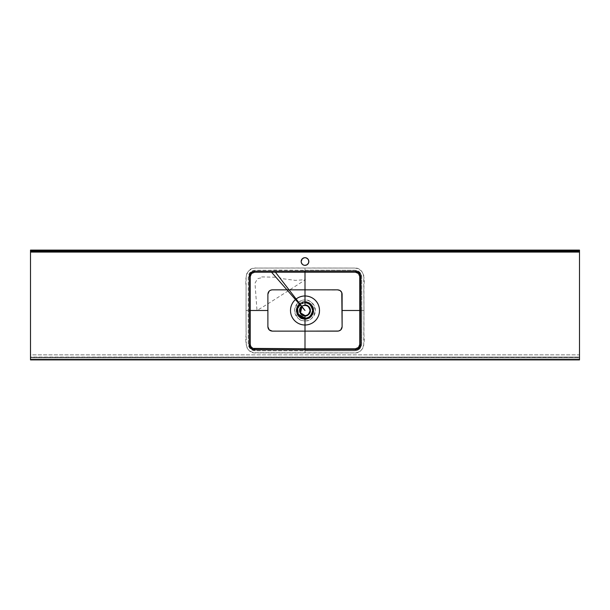 <?xml version="1.0" encoding="UTF-8"?>
<svg xmlns="http://www.w3.org/2000/svg" width="610" height="610" viewBox="0 0 610 610"><rect width="100%" height="100%" fill="white"/><g stroke="black" fill="none" stroke-linecap="round" stroke-linejoin="round"><path stroke-width="0.46" stroke-dasharray="3.05 2.29" d="M304.26 257.748A3.843 3.843 0 0 0 304.245 257.748L305.747 257.748L307.714 258.8L308.843 261.522M303.536 257.969A3.843 3.843 0 0 0 303.528 257.969L304.253 257.748M301.157 261.522L302.285 258.8A3.843 3.843 0 0 0 302.27 258.808M301.813 259.372A3.843 3.843 0 0 0 301.233 262.269L301.805 263.657A3.843 3.843 0 0 1 301.798 263.65M302.278 264.229A3.843 3.843 0 0 0 303.528 265.068L301.805 263.657M308.767 262.269L307.135 264.717L305 265.365A3.843 3.843 0 0 0 305 265.365L304.253 265.289A3.843 3.843 0 0 0 304.253 265.289L303.528 265.068M305 319.274A8.784 8.784 0 0 0 313.784 310.49A8.784 8.784 0 0 0 305 301.706A8.784 8.784 0 0 1 313.784 310.49A8.784 8.784 0 0 1 305 319.274C300.844 319.77 297.916 316.842 296.216 310.49C297.916 304.138 300.844 301.21 305 301.706L305 295.812A14.678 14.678 0 0 1 319.678 310.49A14.678 14.678 0 0 1 305 325.168L305 320.875A10.385 10.385 0 0 0 315.385 310.49A10.385 10.385 0 0 0 305 300.105C300.089 299.51 296.628 302.972 294.615 310.49C296.628 318.008 300.089 321.47 305 320.875L305 319.274L305 320.875C309.91 321.47 313.372 318.008 315.385 310.49C313.372 302.972 309.91 299.51 305 300.105L305 301.706C309.156 301.21 312.084 304.138 313.784 310.49C312.084 316.842 309.156 319.77 305 319.274L308.363 318.603L311.214 316.704L313.113 313.853L313.784 310.49L313.113 307.127L311.214 304.276L308.363 302.377L305 301.706L301.637 302.377L298.786 304.276L296.887 307.127L296.216 310.49L296.887 313.853L298.786 316.704L301.637 318.603L305 319.274A8.784 8.784 0 0 1 296.216 310.49A8.784 8.784 0 0 1 305 301.706A8.784 8.784 0 0 0 296.216 310.49A8.784 8.784 0 0 0 305 319.274M342.225 293.753L342.248 326.792L341.722 328.874L340.624 330.201L337.307 331.238L305 331.268L305 325.168A14.678 14.678 0 0 0 319.678 310.49A14.678 14.678 0 0 0 305 295.812L305 289.712L338.268 289.796L340.944 291.069L342.225 293.753M301.912 306.494A5.048 5.048 0 0 1 305 305.442A5.048 5.048 0 0 0 299.952 310.49A5.048 5.048 0 0 0 305 315.538A5.048 5.048 0 0 0 310.048 310.49A5.048 5.048 0 0 0 305 305.442L301.912 306.494M305 305.046A5.444 5.444 0 0 0 301.668 306.182L305 305.046M300.326 304.443A7.64 7.64 0 0 1 305 302.85L300.326 304.443M305 302.24A8.25 8.25 0 0 0 299.952 303.963L305 302.24M288.637 289.849L296.818 289.849M271.419 289.933L272.281 289.849M269.17 291.138L269.841 290.589M579.5 250.1L30.5 250.1L30.5 354.852L579.5 354.852L579.5 250.1L30.5 250.1L30.5 359.9L579.5 359.9L579.5 250.1M304.504 315.515L302.621 314.943L301.096 313.692L300.166 311.954L299.975 309.994M300.044 309.506L301.798 306.586L304.504 305.465M305.496 305.465L307.379 306.037L308.904 307.287L309.834 309.026L310.025 310.986M309.956 311.474L308.904 313.692L306.929 315.156M306.464 315.324L305.496 315.515M267.889 310.49L267.889 294.241M275.43 272.228L279.571 277.748L283.368 278.808L295.232 280.356L305.419 279.715C257.023 311.024 257.001 310.559 256.978 310.094L254.995 283.276L257.207 279.205L258.121 278.503L261.82 277.741L261.385 276.902L275.499 277.23L271.541 272.228M267.744 294.752L268.758 291.389L271.732 289.796L305 289.712L305 295.812A14.678 14.678 0 0 0 290.322 310.49A14.678 14.678 0 0 0 305 325.168L305 331.268L272.693 331.238L269.376 330.201L268.278 328.874L267.752 326.792L267.744 294.752M302.285 258.8L303.528 257.969M363.956 310.49L363.72 345.649L362.637 348.478L360.693 350.796L358.085 352.328L355.111 352.915L253.371 352.74L249.307 350.796L247.363 348.478L246.28 345.649L246.051 322.728L246.104 276.841L246.699 273.875L248.232 271.259L251.922 268.652L255.27 268.057L305 268.003L354.73 268.057L358.078 268.652L361.768 271.259L363.72 275.331L363.956 310.49L363.918 286.021C364.91 278.549 363.773 266.974 353.594 268.065L256.406 268.065C246.226 266.974 245.09 278.549 246.082 286.021L246.043 310.49L267.752 310.49L267.843 327.654L268.903 329.758L270.886 331.017L305 331.268L305 350.811L254.911 350.765L251.32 349.644L249.383 347.708L248.255 343.948L248.255 277.207C248.606 272.883 250.939 270.55 255.262 270.215L355.089 270.215L357.445 270.695L360.617 273.272L361.722 276.505L361.791 310.49L342.248 310.49L342.157 293.326L341.242 291.389L339.518 290.108L305 289.712L305 268.003L305 270.169L354.738 270.215C359.061 270.55 361.394 272.883 361.745 277.207L361.791 310.49L342.248 310.49L342.157 327.654L341.242 329.591L339.518 330.872L305 331.268L305 350.811L355.089 350.765L357.445 350.285L359.748 348.783L361.631 345.153L361.791 310.49L363.956 310.49L361.791 310.49L361.745 343.773C361.394 348.096 359.061 350.43 354.738 350.765L255.262 350.765C250.939 350.43 248.606 348.096 248.255 343.773L248.209 310.49L246.043 310.49L246.082 334.959C245.09 342.431 246.226 354.006 256.406 352.915L305 352.976L305 350.811L305 352.976L353.594 352.915C363.773 354.006 364.91 342.431 363.918 334.959L363.956 310.49M305 325.168A14.678 14.678 0 0 1 290.322 310.49A14.678 14.678 0 0 1 305 295.812L305 300.105A10.385 10.385 0 0 0 294.615 310.49A10.385 10.385 0 0 0 305 320.875L305 325.168M30.5 359.9L30.5 357.902L579.5 357.902L579.5 359.9L30.5 359.9M579.5 357.048L30.5 357.239L579.5 357.048L579.5 354.852L30.5 354.852L30.5 357.048L579.5 357.048M579.5 357.902L30.5 357.902L30.5 357.239L579.5 357.239L579.5 357.902M306.472 265.068A3.843 3.843 0 0 0 307.722 264.229M273.745 270.039L305.587 270.283"/><path stroke-width="0.91" d="M303.528 257.969A3.843 3.843 0 0 0 302.293 258.792L304.253 257.748L305.747 257.748L307.714 258.8L308.767 260.767L308.553 262.986L307.135 264.717L305 265.365L303.528 265.068A3.843 3.843 0 0 0 304.992 265.365A3.843 3.843 0 0 1 301.157 261.522A3.843 3.843 0 0 1 305 257.679A3.843 3.843 0 0 0 304.26 257.748M304.245 257.748A3.843 3.843 0 0 0 303.536 257.969M302.27 258.808A3.843 3.843 0 0 0 301.813 259.372M301.813 263.665A3.843 3.843 0 0 0 302.278 264.229L301.233 262.269A3.843 3.843 0 0 0 301.798 263.65M296.818 289.849L337.719 289.849L340.159 290.589L341.775 292.556L342.111 326.739L340.83 329.842L338.58 331.047L305 331.131L305 318.74L297.756 314.432L296.978 308.568L299.952 303.963A8.25 8.25 0 0 0 305 318.74C308.904 319.213 311.649 316.46 313.25 310.49C311.649 304.52 308.904 301.767 305 302.24L305 302.85C308.614 302.415 311.161 304.962 312.64 310.49C311.161 316.018 308.614 318.565 305 318.13L305 324.985A14.495 14.495 0 0 1 290.505 310.49A14.495 14.495 0 0 1 305 295.995L305 302.24L305 295.995A14.495 14.495 0 0 0 290.505 310.49A14.495 14.495 0 0 0 305 324.985L305 331.131L272.281 331.131L269.17 329.842L267.889 326.739L267.889 294.241L269.17 291.138M307.379 314.943L305 315.934L300.219 313.09L301.668 306.182A5.444 5.444 0 0 0 305 315.934C307.57 316.239 309.384 314.424 310.444 310.49C309.384 306.555 307.57 304.741 305 305.046L305 305.442C307.387 305.152 309.072 306.838 310.048 310.49C309.072 314.142 307.387 315.827 305 315.538L305 318.13A7.64 7.64 0 0 1 300.326 304.443L297.573 308.706L298.29 314.142L305 318.13L305 315.934A5.444 5.444 0 0 0 310.444 310.49A5.444 5.444 0 0 0 305 305.046L305 302.85L305 305.442L306.464 305.656M303.536 305.656L305 305.442A5.048 5.048 0 0 1 310.048 310.49A5.048 5.048 0 0 1 300.219 312.122A5.048 5.048 0 0 1 301.912 306.494L300.562 312.907L305 315.538L303.536 315.324M267.889 294.241C268.148 291.572 269.612 290.108 272.281 289.849L337.719 289.849C340.388 290.101 341.852 291.565 342.111 294.241L342.111 326.739C341.852 329.408 340.388 330.872 337.719 331.131L305 331.131L305 348.76L355.477 348.752L358.466 347.479L359.732 344.498L359.74 310.49L342.111 310.49L342.111 294.241C341.943 291.679 340.479 290.215 337.719 289.849L305 289.849L305 272.22L355.508 272.228L358.466 273.493L359.732 276.452L359.74 310.49L342.111 310.49L342.111 326.739C341.943 329.301 340.479 330.765 337.719 331.131L272.281 331.131C269.612 330.879 268.148 329.415 267.889 326.739L267.889 294.241C268.057 291.679 269.521 290.215 272.281 289.849L305 289.849L305 295.995L305 272.22L254.523 272.228L251.533 273.501L250.268 276.483L250.26 310.49L267.889 310.49L267.889 326.739C268.057 329.301 269.521 330.765 272.281 331.131L305 331.131L305 348.76L252.891 348.401L250.763 346.427L250.268 344.528L250.26 310.49L267.889 310.49M272.281 289.849L289.048 289.849M269.841 290.589L271.419 289.933M30.5 250.1L579.5 250.1L579.5 252.075L30.5 252.075L30.5 359.458L579.5 359.458L579.5 252.075L579.5 359.9L30.5 359.9L30.5 250.1L30.5 250.977L579.5 250.977L579.5 250.1L30.5 250.1M303.528 265.068L302.285 264.237M301.157 261.522L302.285 258.8M305 271.137L355.546 271.153L359.214 272.746L360.67 275.4L360.807 344.528L359.869 347.441L357.521 349.385L355.508 349.827L317.627 349.843L254.454 349.827L252.464 349.377L250.131 347.448L249.193 344.566L249.177 310.49L249.193 276.452L250.131 273.539L252.479 271.595L254.492 271.153L305 271.137L254.492 271.153C251.328 271.519 249.559 273.288 249.193 276.452L249.193 344.566C249.574 347.692 251.328 349.446 254.454 349.827L254.492 348.752C251.968 348.455 250.558 347.052 250.268 344.528L249.193 344.566L250.268 344.528L250.26 310.49L249.177 310.49L250.26 310.49L250.268 276.483L249.193 276.452L250.268 276.483C250.55 273.928 251.968 272.51 254.523 272.228L254.492 271.153L254.523 272.228L305 272.22L305 271.137L305 272.22L355.508 272.228L355.546 271.153L305 271.137M303.071 315.156L302.621 314.943M302.194 314.691L301.798 314.394M301.096 313.692L300.799 313.296M300.333 312.419L300.166 311.954M299.975 309.994L300.044 309.506M300.333 308.561L300.547 308.111M306.929 305.823L307.379 306.037M307.806 306.289L308.202 306.586M308.904 307.287L309.201 307.684M309.666 308.561L309.834 309.026M310.025 310.986L309.956 311.474M309.666 312.419L309.201 313.296M305 324.985A14.495 14.495 0 0 0 319.495 310.49A14.495 14.495 0 0 0 305 295.995A14.495 14.495 0 0 1 319.495 310.49A14.495 14.495 0 0 1 305 324.985M305 318.74A8.25 8.25 0 0 0 313.25 310.49A8.25 8.25 0 0 0 305 302.24L305 302.85A7.64 7.64 0 0 1 312.64 310.49A7.64 7.64 0 0 1 305 318.13L305 318.74M271.541 272.228L305 310.49L275.43 272.228M308.843 261.522L308.767 262.269M579.5 252.075L30.5 252.075L30.5 251.419L579.5 251.419L579.5 252.075M254.66 348.752L254.454 349.827L305 349.843L305 348.76L254.66 348.752M355.34 348.752L305 348.76L305 349.843L355.508 349.827L355.34 348.752M355.477 348.752L355.508 349.827C358.672 349.461 360.441 347.692 360.807 344.528L359.732 344.498C359.45 347.052 358.032 348.47 355.477 348.752M359.74 310.49L359.732 344.498L360.807 344.528L360.823 310.49L359.74 310.49L360.823 310.49L360.807 276.414L359.732 276.452L359.74 310.49M359.732 276.452L360.807 276.414C360.426 273.288 358.672 271.534 355.546 271.153L355.508 272.228C358.032 272.525 359.442 273.928 359.732 276.452M579.5 359.458L30.5 359.458L30.5 359.9L579.5 359.9L579.5 359.458M305.74 257.748A3.843 3.843 0 0 0 305 257.679A3.843 3.843 0 0 1 308.843 261.522A3.843 3.843 0 0 1 305 265.365A3.843 3.843 0 0 0 306.472 265.068M307.722 264.229A3.843 3.843 0 0 0 308.187 263.665M308.202 263.65A3.843 3.843 0 0 0 308.202 259.395M308.187 259.372A3.843 3.843 0 0 0 307.73 258.808M307.707 258.792A3.843 3.843 0 0 0 306.472 257.969M306.464 257.969A3.843 3.843 0 0 0 305.755 257.748M30.5 251.419L579.5 251.419L579.5 250.977L30.5 250.977L30.5 251.419"/></g></svg>
